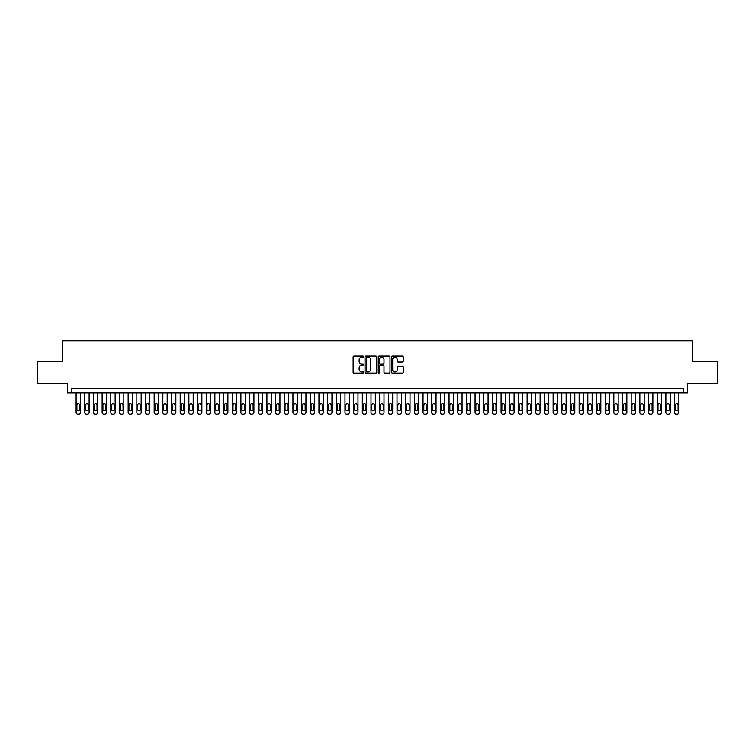 <?xml version="1.0" encoding="UTF-8"?>
<svg xmlns="http://www.w3.org/2000/svg" width="755" height="755" viewBox="0 0 755 755"><rect width="100%" height="100%" fill="white"/><g stroke="black" fill="none" stroke-linecap="round" stroke-linejoin="round"><path stroke-width="1.13" d="M363.627 356.7A0.595 0.595 0 0 0 363.032 356.105L353.982 356.105A0.849 0.849 0 0 0 353.132 356.964L353.132 372.281A0.849 0.849 0 0 0 353.982 373.13L363.032 373.13A0.595 0.595 0 0 0 363.627 372.536A0.595 0.595 0 0 0 363.032 371.941L361.862 371.941A2.727 2.727 0 0 1 359.135 369.214L359.135 367.94A2.727 2.727 0 0 1 361.862 365.212L363.032 365.212A0.595 0.595 0 0 0 363.627 364.618A0.595 0.595 0 0 0 363.032 364.023L361.862 364.023A2.727 2.727 0 0 1 359.135 361.305L359.135 360.022A2.727 2.727 0 0 1 361.862 357.304L363.032 357.304A0.595 0.595 0 0 0 363.627 356.7M402.377 362.107A0.849 0.849 0 0 0 403.227 361.258L403.227 356.964A0.849 0.849 0 0 0 402.377 356.105L392.336 356.105A0.849 0.849 0 0 0 391.486 356.964L391.486 372.281A0.849 0.849 0 0 0 392.336 373.13L402.377 373.13A0.849 0.849 0 0 0 403.227 372.281L403.227 367.09A0.849 0.849 0 0 0 402.377 366.241L398.083 366.241A0.849 0.849 0 0 0 397.224 367.09L397.224 369.667A2.274 2.274 0 0 1 394.95 371.941A2.274 2.274 0 0 1 392.675 369.667L392.675 359.578A2.274 2.274 0 0 1 394.95 357.304A2.274 2.274 0 0 1 397.224 359.578L397.224 361.258A0.849 0.849 0 0 0 398.083 362.107L402.377 362.107M683.209 392.808L687.55 392.808L687.55 383.266L717.25 383.266L717.25 361.588L692.316 361.588L692.316 340.769L62.684 340.769L62.684 361.588L37.75 361.588L37.75 383.266L67.45 383.266L67.45 392.808L683.209 392.808L683.209 388.466L71.791 388.466L71.791 392.808M376.754 356.964A0.849 0.849 0 0 0 375.905 356.105L365.854 356.105A0.849 0.849 0 0 0 365.005 356.964L365.005 372.281A0.849 0.849 0 0 0 365.854 373.13L375.905 373.13A0.849 0.849 0 0 0 376.754 372.281L376.754 356.964M379.095 356.105L389.146 356.105A0.849 0.849 0 0 1 389.995 356.964L389.995 372.281A0.849 0.849 0 0 1 389.146 373.13L384.842 373.13A0.849 0.849 0 0 1 383.993 372.281L383.993 366.071A0.849 0.849 0 0 0 383.144 365.212L380.284 365.212A0.849 0.849 0 0 0 379.435 366.071L379.435 372.536A0.595 0.595 0 0 1 378.84 373.13A0.595 0.595 0 0 1 378.246 372.536L378.246 356.964A0.849 0.849 0 0 1 379.095 356.105M366.798 357.304A0.595 0.595 0 0 0 366.203 357.898L366.203 371.347A0.595 0.595 0 0 0 366.798 371.941L368.034 371.941A2.727 2.727 0 0 0 370.752 369.214L370.752 360.022A2.727 2.727 0 0 0 368.034 357.304L366.798 357.304M383.993 359.616A2.274 2.274 0 0 0 381.709 357.341A2.274 2.274 0 0 0 379.435 359.616L379.435 363.174A0.849 0.849 0 0 0 380.284 364.023L383.144 364.023A0.849 0.849 0 0 0 383.993 363.174L383.993 359.616M80.464 392.808L80.464 412.494A1.736 1.736 90 0 1 78.728 414.231L77.859 414.231A1.736 1.736 90 0 1 76.123 412.494L76.123 392.808M79.681 409.37L79.681 405.209A1.387 1.387 90 0 0 78.293 403.821A1.387 1.387 90 0 0 76.906 405.209L76.906 409.37A1.387 1.387 90 0 0 78.293 410.758A1.387 1.387 90 0 0 79.681 409.37M89.137 392.808L89.137 412.494A1.736 1.736 90 0 1 87.401 414.231L86.532 414.231A1.736 1.736 90 0 1 84.796 412.494L84.796 392.808M88.354 409.37L88.354 405.209A1.387 1.387 90 0 0 86.967 403.821A1.387 1.387 90 0 0 85.579 405.209L85.579 409.37A1.387 1.387 90 0 0 86.967 410.758A1.387 1.387 90 0 0 88.354 409.37M97.81 392.808L97.81 412.494A1.736 1.736 90 0 1 96.074 414.231L95.205 414.231A1.736 1.736 90 0 1 93.469 412.494L93.469 392.808M97.027 409.37L97.027 405.209A1.387 1.387 90 0 0 95.64 403.821A1.387 1.387 90 0 0 94.252 405.209L94.252 409.37A1.387 1.387 90 0 0 95.64 410.758A1.387 1.387 90 0 0 97.027 409.37M106.483 392.808L106.483 412.494A1.736 1.736 90 0 1 104.747 414.231L103.879 414.231A1.736 1.736 90 0 1 102.142 412.494L102.142 392.808M105.7 409.37L105.7 405.209A1.387 1.387 90 0 0 104.313 403.821A1.387 1.387 90 0 0 102.925 405.209L102.925 409.37A1.387 1.387 90 0 0 104.313 410.758A1.387 1.387 90 0 0 105.7 409.37M115.156 392.808L115.156 412.494A1.736 1.736 90 0 1 113.42 414.231L112.552 414.231A1.736 1.736 90 0 1 110.815 412.494L110.815 392.808M114.373 409.37L114.373 405.209A1.387 1.387 90 0 0 112.986 403.821A1.387 1.387 90 0 0 111.598 405.209L111.598 409.37A1.387 1.387 90 0 0 112.986 410.758A1.387 1.387 90 0 0 114.373 409.37M123.829 392.808L123.829 412.494A1.736 1.736 90 0 1 122.093 414.231L121.225 414.231A1.736 1.736 90 0 1 119.488 412.494L119.488 392.808M123.046 409.37L123.046 405.209A1.387 1.387 90 0 0 121.659 403.821A1.387 1.387 90 0 0 120.271 405.209L120.271 409.37A1.387 1.387 90 0 0 121.659 410.758A1.387 1.387 90 0 0 123.046 409.37M132.502 392.808L132.502 412.494A1.736 1.736 90 0 1 130.766 414.231L129.898 414.231A1.736 1.736 90 0 1 128.161 412.494L128.161 392.808M131.719 409.37L131.719 405.209A1.387 1.387 90 0 0 130.332 403.821A1.387 1.387 90 0 0 128.945 405.209L128.945 409.37A1.387 1.387 90 0 0 130.332 410.758A1.387 1.387 90 0 0 131.719 409.37M141.176 392.808L141.176 412.494A1.736 1.736 90 0 1 139.439 414.231L138.571 414.231A1.736 1.736 90 0 1 136.834 412.494L136.834 392.808M140.392 409.37L140.392 405.209A1.387 1.387 90 0 0 139.005 403.821A1.387 1.387 90 0 0 137.618 405.209L137.618 409.37A1.387 1.387 90 0 0 139.005 410.758A1.387 1.387 90 0 0 140.392 409.37M149.839 392.808L149.839 412.494A1.736 1.736 90 0 1 148.112 414.231L147.244 414.231A1.736 1.736 90 0 1 145.507 412.494L145.507 392.808M149.065 409.37L149.065 405.209A1.387 1.387 90 0 0 147.678 403.821A1.387 1.387 90 0 0 146.291 405.209L146.291 409.37A1.387 1.387 90 0 0 147.678 410.758A1.387 1.387 90 0 0 149.065 409.37M158.512 392.808L158.512 412.494A1.736 1.736 90 0 1 156.785 414.231L155.917 414.231A1.736 1.736 90 0 1 154.18 412.494L154.18 392.808M157.738 409.37L157.738 405.209A1.387 1.387 90 0 0 156.351 403.821A1.387 1.387 90 0 0 154.964 405.209L154.964 409.37A1.387 1.387 90 0 0 156.351 410.758A1.387 1.387 90 0 0 157.738 409.37M167.185 392.808L167.185 412.494A1.736 1.736 90 0 1 165.458 414.231L164.59 414.231A1.736 1.736 90 0 1 162.853 412.494L162.853 392.808M166.411 409.37L166.411 405.209A1.387 1.387 90 0 0 165.024 403.821A1.387 1.387 90 0 0 163.637 405.209L163.637 409.37A1.387 1.387 90 0 0 165.024 410.758A1.387 1.387 90 0 0 166.411 409.37M175.858 392.808L175.858 412.494A1.736 1.736 90 0 1 174.131 414.231L173.263 414.231A1.736 1.736 90 0 1 171.527 412.494L171.527 392.808M175.084 409.37L175.084 405.209A1.387 1.387 90 0 0 173.697 403.821A1.387 1.387 90 0 0 172.31 405.209L172.31 409.37A1.387 1.387 90 0 0 173.697 410.758A1.387 1.387 90 0 0 175.084 409.37M184.531 392.808L184.531 412.494A1.736 1.736 90 0 1 182.795 414.231L181.936 414.231A1.736 1.736 90 0 1 180.2 412.494L180.2 392.808M183.758 409.37L183.758 405.209A1.387 1.387 90 0 0 182.37 403.821A1.387 1.387 90 0 0 180.983 405.209L180.983 409.37A1.387 1.387 90 0 0 182.37 410.758A1.387 1.387 90 0 0 183.758 409.37M193.204 392.808L193.204 412.494A1.736 1.736 90 0 1 191.468 414.231L190.609 414.231A1.736 1.736 90 0 1 188.873 412.494L188.873 392.808M192.431 409.37L192.431 405.209A1.387 1.387 90 0 0 191.043 403.821A1.387 1.387 90 0 0 189.647 405.209L189.647 409.37A1.387 1.387 90 0 0 191.043 410.758A1.387 1.387 90 0 0 192.431 409.37M201.878 392.808L201.878 412.494A1.736 1.736 90 0 1 200.141 414.231L199.282 414.231A1.736 1.736 90 0 1 197.546 412.494L197.546 392.808M201.094 409.37L201.094 405.209A1.387 1.387 90 0 0 199.707 403.821A1.387 1.387 90 0 0 198.32 405.209L198.32 409.37A1.387 1.387 90 0 0 199.707 410.758A1.387 1.387 90 0 0 201.094 409.37M210.551 392.808L210.551 412.494A1.736 1.736 90 0 1 208.814 414.231L207.946 414.231A1.736 1.736 90 0 1 206.219 412.494L206.219 392.808M209.767 409.37L209.767 405.209A1.387 1.387 90 0 0 208.38 403.821A1.387 1.387 90 0 0 206.993 405.209L206.993 409.37A1.387 1.387 90 0 0 208.38 410.758A1.387 1.387 90 0 0 209.767 409.37M219.224 392.808L219.224 412.494A1.736 1.736 90 0 1 217.487 414.231L216.619 414.231A1.736 1.736 90 0 1 214.892 412.494L214.892 392.808M218.44 409.37L218.44 405.209A1.387 1.387 90 0 0 217.053 403.821A1.387 1.387 90 0 0 215.666 405.209L215.666 409.37A1.387 1.387 90 0 0 217.053 410.758A1.387 1.387 90 0 0 218.44 409.37M227.897 392.808L227.897 412.494A1.736 1.736 90 0 1 226.16 414.231L225.292 414.231A1.736 1.736 90 0 1 223.565 412.494L223.565 392.808M227.113 409.37L227.113 405.209A1.387 1.387 90 0 0 225.726 403.821A1.387 1.387 90 0 0 224.339 405.209L224.339 409.37A1.387 1.387 90 0 0 225.726 410.758A1.387 1.387 90 0 0 227.113 409.37M236.57 392.808L236.57 412.494A1.736 1.736 90 0 1 234.833 414.231L233.965 414.231A1.736 1.736 90 0 1 232.238 412.494L232.238 392.808M235.786 409.37L235.786 405.209A1.387 1.387 90 0 0 234.399 403.821A1.387 1.387 90 0 0 233.012 405.209L233.012 409.37A1.387 1.387 90 0 0 234.399 410.758A1.387 1.387 90 0 0 235.786 409.37M245.243 392.808L245.243 412.494A1.736 1.736 90 0 1 243.506 414.231L242.638 414.231A1.736 1.736 90 0 1 240.902 412.494L240.902 392.808M244.46 409.37L244.46 405.209A1.387 1.387 90 0 0 243.072 403.821A1.387 1.387 90 0 0 241.685 405.209L241.685 409.37A1.387 1.387 90 0 0 243.072 410.758A1.387 1.387 90 0 0 244.46 409.37M253.916 392.808L253.916 412.494A1.736 1.736 90 0 1 252.179 414.231L251.311 414.231A1.736 1.736 90 0 1 249.575 412.494L249.575 392.808M253.133 409.37L253.133 405.209A1.387 1.387 90 0 0 251.745 403.821A1.387 1.387 90 0 0 250.358 405.209L250.358 409.37A1.387 1.387 90 0 0 251.745 410.758A1.387 1.387 90 0 0 253.133 409.37M262.589 392.808L262.589 412.494A1.736 1.736 90 0 1 260.852 414.231L259.984 414.231A1.736 1.736 90 0 1 258.248 412.494L258.248 392.808M261.806 409.37L261.806 405.209A1.387 1.387 90 0 0 260.418 403.821A1.387 1.387 90 0 0 259.031 405.209L259.031 409.37A1.387 1.387 90 0 0 260.418 410.758A1.387 1.387 90 0 0 261.806 409.37M271.262 392.808L271.262 412.494A1.736 1.736 90 0 1 269.526 414.231L268.657 414.231A1.736 1.736 90 0 1 266.921 412.494L266.921 392.808M270.479 409.37L270.479 405.209A1.387 1.387 90 0 0 269.091 403.821A1.387 1.387 90 0 0 267.704 405.209L267.704 409.37A1.387 1.387 90 0 0 269.091 410.758A1.387 1.387 90 0 0 270.479 409.37M279.935 392.808L279.935 412.494A1.736 1.736 90 0 1 278.199 414.231L277.33 414.231A1.736 1.736 90 0 1 275.594 412.494L275.594 392.808M279.152 409.37L279.152 405.209A1.387 1.387 90 0 0 277.764 403.821A1.387 1.387 90 0 0 276.377 405.209L276.377 409.37A1.387 1.387 90 0 0 277.764 410.758A1.387 1.387 90 0 0 279.152 409.37M288.608 392.808L288.608 412.494A1.736 1.736 90 0 1 286.872 414.231L286.003 414.231A1.736 1.736 90 0 1 284.267 412.494L284.267 392.808M287.825 409.37L287.825 405.209A1.387 1.387 90 0 0 286.438 403.821A1.387 1.387 90 0 0 285.05 405.209L285.05 409.37A1.387 1.387 90 0 0 286.438 410.758A1.387 1.387 90 0 0 287.825 409.37M297.281 392.808L297.281 412.494A1.736 1.736 90 0 1 295.545 414.231L294.676 414.231A1.736 1.736 90 0 1 292.94 412.494L292.94 392.808M296.498 409.37L296.498 405.209A1.387 1.387 90 0 0 295.111 403.821A1.387 1.387 90 0 0 293.723 405.209L293.723 409.37A1.387 1.387 90 0 0 295.111 410.758A1.387 1.387 90 0 0 296.498 409.37M305.954 392.808L305.954 412.494A1.736 1.736 90 0 1 304.218 414.231L303.35 414.231A1.736 1.736 90 0 1 301.613 412.494L301.613 392.808M305.171 409.37L305.171 405.209A1.387 1.387 90 0 0 303.784 403.821A1.387 1.387 90 0 0 302.396 405.209L302.396 409.37A1.387 1.387 90 0 0 303.784 410.758A1.387 1.387 90 0 0 305.171 409.37M314.627 392.808L314.627 412.494A1.736 1.736 90 0 1 312.891 414.231L312.023 414.231A1.736 1.736 90 0 1 310.286 412.494L310.286 392.808M313.844 409.37L313.844 405.209A1.387 1.387 90 0 0 312.457 403.821A1.387 1.387 90 0 0 311.069 405.209L311.069 409.37A1.387 1.387 90 0 0 312.457 410.758A1.387 1.387 90 0 0 313.844 409.37M323.3 392.808L323.3 412.494A1.736 1.736 90 0 1 321.564 414.231L320.696 414.231A1.736 1.736 90 0 1 318.959 412.494L318.959 392.808M322.517 409.37L322.517 405.209A1.387 1.387 90 0 0 321.13 403.821A1.387 1.387 90 0 0 319.743 405.209L319.743 409.37A1.387 1.387 90 0 0 321.13 410.758A1.387 1.387 90 0 0 322.517 409.37M331.964 392.808L331.964 412.494A1.736 1.736 90 0 1 330.237 414.231L329.369 414.231A1.736 1.736 90 0 1 327.632 412.494L327.632 392.808M331.19 409.37L331.19 405.209A1.387 1.387 90 0 0 329.803 403.821A1.387 1.387 90 0 0 328.416 405.209L328.416 409.37A1.387 1.387 90 0 0 329.803 410.758A1.387 1.387 90 0 0 331.19 409.37M340.637 392.808L340.637 412.494A1.736 1.736 90 0 1 338.91 414.231L338.042 414.231A1.736 1.736 90 0 1 336.305 412.494L336.305 392.808M339.863 409.37L339.863 405.209A1.387 1.387 90 0 0 338.476 403.821A1.387 1.387 90 0 0 337.089 405.209L337.089 409.37A1.387 1.387 90 0 0 338.476 410.758A1.387 1.387 90 0 0 339.863 409.37M349.31 392.808L349.31 412.494A1.736 1.736 90 0 1 347.583 414.231L346.715 414.231A1.736 1.736 90 0 1 344.978 412.494L344.978 392.808M348.536 409.37L348.536 405.209A1.387 1.387 90 0 0 347.149 403.821A1.387 1.387 90 0 0 345.762 405.209L345.762 409.37A1.387 1.387 90 0 0 347.149 410.758A1.387 1.387 90 0 0 348.536 409.37M357.983 392.808L357.983 412.494A1.736 1.736 90 0 1 356.256 414.231L355.388 414.231A1.736 1.736 90 0 1 353.651 412.494L353.651 392.808M357.209 409.37L357.209 405.209A1.387 1.387 90 0 0 355.822 403.821A1.387 1.387 90 0 0 354.435 405.209L354.435 409.37A1.387 1.387 90 0 0 355.822 410.758A1.387 1.387 90 0 0 357.209 409.37M366.656 392.808L366.656 412.494A1.736 1.736 90 0 1 364.929 414.231L364.061 414.231A1.736 1.736 90 0 1 362.325 412.494L362.325 392.808M365.882 409.37L365.882 405.209A1.387 1.387 90 0 0 364.495 403.821A1.387 1.387 90 0 0 363.108 405.209L363.108 409.37A1.387 1.387 90 0 0 364.495 410.758A1.387 1.387 90 0 0 365.882 409.37M375.329 392.808L375.329 412.494A1.736 1.736 90 0 1 373.593 414.231L372.734 414.231A1.736 1.736 90 0 1 370.998 412.494L370.998 392.808M374.555 409.37L374.555 405.209A1.387 1.387 90 0 0 373.168 403.821A1.387 1.387 90 0 0 371.771 405.209L371.771 409.37A1.387 1.387 90 0 0 373.168 410.758A1.387 1.387 90 0 0 374.555 409.37M384.002 392.808L384.002 412.494A1.736 1.736 90 0 1 382.266 414.231L381.407 414.231A1.736 1.736 90 0 1 379.671 412.494L379.671 392.808M383.229 409.37L383.229 405.209A1.387 1.387 90 0 0 381.832 403.821A1.387 1.387 90 0 0 380.445 405.209L380.445 409.37A1.387 1.387 90 0 0 381.832 410.758A1.387 1.387 90 0 0 383.229 409.37M392.675 392.808L392.675 412.494A1.736 1.736 90 0 1 390.939 414.231L390.071 414.231A1.736 1.736 90 0 1 388.344 412.494L388.344 392.808M391.892 409.37L391.892 405.209A1.387 1.387 90 0 0 390.505 403.821A1.387 1.387 90 0 0 389.118 405.209L389.118 409.37A1.387 1.387 90 0 0 390.505 410.758A1.387 1.387 90 0 0 391.892 409.37M401.349 392.808L401.349 412.494A1.736 1.736 90 0 1 399.612 414.231L398.744 414.231A1.736 1.736 90 0 1 397.017 412.494L397.017 392.808M400.565 409.37L400.565 405.209A1.387 1.387 90 0 0 399.178 403.821A1.387 1.387 90 0 0 397.791 405.209L397.791 409.37A1.387 1.387 90 0 0 399.178 410.758A1.387 1.387 90 0 0 400.565 409.37M410.022 392.808L410.022 412.494A1.736 1.736 90 0 1 408.285 414.231L407.417 414.231A1.736 1.736 90 0 1 405.69 412.494L405.69 392.808M409.238 409.37L409.238 405.209A1.387 1.387 90 0 0 407.851 403.821A1.387 1.387 90 0 0 406.464 405.209L406.464 409.37A1.387 1.387 90 0 0 407.851 410.758A1.387 1.387 90 0 0 409.238 409.37M418.695 392.808L418.695 412.494A1.736 1.736 90 0 1 416.958 414.231L416.09 414.231A1.736 1.736 90 0 1 414.363 412.494L414.363 392.808M417.911 409.37L417.911 405.209A1.387 1.387 90 0 0 416.524 403.821A1.387 1.387 90 0 0 415.137 405.209L415.137 409.37A1.387 1.387 90 0 0 416.524 410.758A1.387 1.387 90 0 0 417.911 409.37M427.368 392.808L427.368 412.494A1.736 1.736 90 0 1 425.631 414.231L424.763 414.231A1.736 1.736 90 0 1 423.036 412.494L423.036 392.808M426.584 409.37L426.584 405.209A1.387 1.387 90 0 0 425.197 403.821A1.387 1.387 90 0 0 423.81 405.209L423.81 409.37A1.387 1.387 90 0 0 425.197 410.758A1.387 1.387 90 0 0 426.584 409.37M436.041 392.808L436.041 412.494A1.736 1.736 90 0 1 434.304 414.231L433.436 414.231A1.736 1.736 90 0 1 431.7 412.494L431.7 392.808M435.257 409.37L435.257 405.209A1.387 1.387 90 0 0 433.87 403.821A1.387 1.387 90 0 0 432.483 405.209L432.483 409.37A1.387 1.387 90 0 0 433.87 410.758A1.387 1.387 90 0 0 435.257 409.37M444.714 392.808L444.714 412.494A1.736 1.736 90 0 1 442.977 414.231L442.109 414.231A1.736 1.736 90 0 1 440.373 412.494L440.373 392.808M443.931 409.37L443.931 405.209A1.387 1.387 90 0 0 442.543 403.821A1.387 1.387 90 0 0 441.156 405.209L441.156 409.37A1.387 1.387 90 0 0 442.543 410.758A1.387 1.387 90 0 0 443.931 409.37M453.387 392.808L453.387 412.494A1.736 1.736 90 0 1 451.65 414.231L450.782 414.231A1.736 1.736 90 0 1 449.046 412.494L449.046 392.808M452.604 409.37L452.604 405.209A1.387 1.387 90 0 0 451.216 403.821A1.387 1.387 90 0 0 449.829 405.209L449.829 409.37A1.387 1.387 90 0 0 451.216 410.758A1.387 1.387 90 0 0 452.604 409.37M462.06 392.808L462.06 412.494A1.736 1.736 90 0 1 460.323 414.231L459.455 414.231A1.736 1.736 90 0 1 457.719 412.494L457.719 392.808M461.277 409.37L461.277 405.209A1.387 1.387 90 0 0 459.889 403.821A1.387 1.387 90 0 0 458.502 405.209L458.502 409.37A1.387 1.387 90 0 0 459.889 410.758A1.387 1.387 90 0 0 461.277 409.37M470.733 392.808L470.733 412.494A1.736 1.736 90 0 1 468.997 414.231L468.128 414.231A1.736 1.736 90 0 1 466.392 412.494L466.392 392.808M469.95 409.37L469.95 405.209A1.387 1.387 90 0 0 468.562 403.821A1.387 1.387 90 0 0 467.175 405.209L467.175 409.37A1.387 1.387 90 0 0 468.562 410.758A1.387 1.387 90 0 0 469.95 409.37M479.406 392.808L479.406 412.494A1.736 1.736 90 0 1 477.67 414.231L476.801 414.231A1.736 1.736 90 0 1 475.065 412.494L475.065 392.808M478.623 409.37L478.623 405.209A1.387 1.387 90 0 0 477.236 403.821A1.387 1.387 90 0 0 475.848 405.209L475.848 409.37A1.387 1.387 90 0 0 477.236 410.758A1.387 1.387 90 0 0 478.623 409.37M488.079 392.808L488.079 412.494A1.736 1.736 90 0 1 486.343 414.231L485.474 414.231A1.736 1.736 90 0 1 483.738 412.494L483.738 392.808M487.296 409.37L487.296 405.209A1.387 1.387 90 0 0 485.909 403.821A1.387 1.387 90 0 0 484.521 405.209L484.521 409.37A1.387 1.387 90 0 0 485.909 410.758A1.387 1.387 90 0 0 487.296 409.37M496.752 392.808L496.752 412.494A1.736 1.736 90 0 1 495.016 414.231L494.148 414.231A1.736 1.736 90 0 1 492.411 412.494L492.411 392.808M495.969 409.37L495.969 405.209A1.387 1.387 90 0 0 494.582 403.821A1.387 1.387 90 0 0 493.194 405.209L493.194 409.37A1.387 1.387 90 0 0 494.582 410.758A1.387 1.387 90 0 0 495.969 409.37M505.425 392.808L505.425 412.494A1.736 1.736 90 0 1 503.689 414.231L502.821 414.231A1.736 1.736 90 0 1 501.084 412.494L501.084 392.808M504.642 409.37L504.642 405.209A1.387 1.387 90 0 0 503.255 403.821A1.387 1.387 90 0 0 501.867 405.209L501.867 409.37A1.387 1.387 90 0 0 503.255 410.758A1.387 1.387 90 0 0 504.642 409.37M514.098 392.808L514.098 412.494A1.736 1.736 90 0 1 512.362 414.231L511.494 414.231A1.736 1.736 90 0 1 509.757 412.494L509.757 392.808M513.315 409.37L513.315 405.209A1.387 1.387 90 0 0 511.928 403.821A1.387 1.387 90 0 0 510.54 405.209L510.54 409.37A1.387 1.387 90 0 0 511.928 410.758A1.387 1.387 90 0 0 513.315 409.37M522.762 392.808L522.762 412.494A1.736 1.736 90 0 1 521.035 414.231L520.167 414.231A1.736 1.736 90 0 1 518.43 412.494L518.43 392.808M521.988 409.37L521.988 405.209A1.387 1.387 90 0 0 520.601 403.821A1.387 1.387 90 0 0 519.213 405.209L519.213 409.37A1.387 1.387 90 0 0 520.601 410.758A1.387 1.387 90 0 0 521.988 409.37M531.435 392.808L531.435 412.494A1.736 1.736 90 0 1 529.708 414.231L528.84 414.231A1.736 1.736 90 0 1 527.103 412.494L527.103 392.808M530.661 409.37L530.661 405.209A1.387 1.387 90 0 0 529.274 403.821A1.387 1.387 90 0 0 527.887 405.209L527.887 409.37A1.387 1.387 90 0 0 529.274 410.758A1.387 1.387 90 0 0 530.661 409.37M540.108 392.808L540.108 412.494A1.736 1.736 90 0 1 538.381 414.231L537.513 414.231A1.736 1.736 90 0 1 535.776 412.494L535.776 392.808M539.334 409.37L539.334 405.209A1.387 1.387 90 0 0 537.947 403.821A1.387 1.387 90 0 0 536.56 405.209L536.56 409.37A1.387 1.387 90 0 0 537.947 410.758A1.387 1.387 90 0 0 539.334 409.37M548.781 392.808L548.781 412.494A1.736 1.736 90 0 1 547.054 414.231L546.186 414.231A1.736 1.736 90 0 1 544.449 412.494L544.449 392.808M548.007 409.37L548.007 405.209A1.387 1.387 90 0 0 546.62 403.821A1.387 1.387 90 0 0 545.233 405.209L545.233 409.37A1.387 1.387 90 0 0 546.62 410.758A1.387 1.387 90 0 0 548.007 409.37M557.454 392.808L557.454 412.494A1.736 1.736 90 0 1 555.718 414.231L554.859 414.231A1.736 1.736 90 0 1 553.122 412.494L553.122 392.808M556.68 409.37L556.68 405.209A1.387 1.387 90 0 0 555.293 403.821A1.387 1.387 90 0 0 553.906 405.209L553.906 409.37A1.387 1.387 90 0 0 555.293 410.758A1.387 1.387 90 0 0 556.68 409.37M566.127 392.808L566.127 412.494A1.736 1.736 90 0 1 564.391 414.231L563.532 414.231A1.736 1.736 90 0 1 561.795 412.494L561.795 392.808M565.353 409.37L565.353 405.209A1.387 1.387 90 0 0 563.957 403.821A1.387 1.387 90 0 0 562.569 405.209L562.569 409.37A1.387 1.387 90 0 0 563.957 410.758A1.387 1.387 90 0 0 565.353 409.37M574.8 392.808L574.8 412.494A1.736 1.736 90 0 1 573.064 414.231L572.205 414.231A1.736 1.736 90 0 1 570.469 412.494L570.469 392.808M574.017 409.37L574.017 405.209A1.387 1.387 90 0 0 572.63 403.821A1.387 1.387 90 0 0 571.242 405.209L571.242 409.37A1.387 1.387 90 0 0 572.63 410.758A1.387 1.387 90 0 0 574.017 409.37M583.473 392.808L583.473 412.494A1.736 1.736 90 0 1 581.737 414.231L580.869 414.231A1.736 1.736 90 0 1 579.142 412.494L579.142 392.808M582.69 409.37L582.69 405.209A1.387 1.387 90 0 0 581.303 403.821A1.387 1.387 90 0 0 579.915 405.209L579.915 409.37A1.387 1.387 90 0 0 581.303 410.758A1.387 1.387 90 0 0 582.69 409.37M592.147 392.808L592.147 412.494A1.736 1.736 90 0 1 590.41 414.231L589.542 414.231A1.736 1.736 90 0 1 587.815 412.494L587.815 392.808M591.363 409.37L591.363 405.209A1.387 1.387 90 0 0 589.976 403.821A1.387 1.387 90 0 0 588.589 405.209L588.589 409.37A1.387 1.387 90 0 0 589.976 410.758A1.387 1.387 90 0 0 591.363 409.37M600.82 392.808L600.82 412.494A1.736 1.736 90 0 1 599.083 414.231L598.215 414.231A1.736 1.736 90 0 1 596.488 412.494L596.488 392.808M600.036 409.37L600.036 405.209A1.387 1.387 90 0 0 598.649 403.821A1.387 1.387 90 0 0 597.262 405.209L597.262 409.37A1.387 1.387 90 0 0 598.649 410.758A1.387 1.387 90 0 0 600.036 409.37M609.493 392.808L609.493 412.494A1.736 1.736 90 0 1 607.756 414.231L606.888 414.231A1.736 1.736 90 0 1 605.161 412.494L605.161 392.808M608.709 409.37L608.709 405.209A1.387 1.387 90 0 0 607.322 403.821A1.387 1.387 90 0 0 605.935 405.209L605.935 409.37A1.387 1.387 90 0 0 607.322 410.758A1.387 1.387 90 0 0 608.709 409.37M618.166 392.808L618.166 412.494A1.736 1.736 90 0 1 616.429 414.231L615.561 414.231A1.736 1.736 90 0 1 613.824 412.494L613.824 392.808M617.382 409.37L617.382 405.209A1.387 1.387 90 0 0 615.995 403.821A1.387 1.387 90 0 0 614.608 405.209L614.608 409.37A1.387 1.387 90 0 0 615.995 410.758A1.387 1.387 90 0 0 617.382 409.37M626.839 392.808L626.839 412.494A1.736 1.736 90 0 1 625.102 414.231L624.234 414.231A1.736 1.736 90 0 1 622.498 412.494L622.498 392.808M626.055 409.37L626.055 405.209A1.387 1.387 90 0 0 624.668 403.821A1.387 1.387 90 0 0 623.281 405.209L623.281 409.37A1.387 1.387 90 0 0 624.668 410.758A1.387 1.387 90 0 0 626.055 409.37M635.512 392.808L635.512 412.494A1.736 1.736 90 0 1 633.775 414.231L632.907 414.231A1.736 1.736 90 0 1 631.171 412.494L631.171 392.808M634.728 409.37L634.728 405.209A1.387 1.387 90 0 0 633.341 403.821A1.387 1.387 90 0 0 631.954 405.209L631.954 409.37A1.387 1.387 90 0 0 633.341 410.758A1.387 1.387 90 0 0 634.728 409.37M644.185 392.808L644.185 412.494A1.736 1.736 90 0 1 642.448 414.231L641.58 414.231A1.736 1.736 90 0 1 639.844 412.494L639.844 392.808M643.402 409.37L643.402 405.209A1.387 1.387 90 0 0 642.014 403.821A1.387 1.387 90 0 0 640.627 405.209L640.627 409.37A1.387 1.387 90 0 0 642.014 410.758A1.387 1.387 90 0 0 643.402 409.37M652.858 392.808L652.858 412.494A1.736 1.736 90 0 1 651.121 414.231L650.253 414.231A1.736 1.736 90 0 1 648.517 412.494L648.517 392.808M652.075 409.37L652.075 405.209A1.387 1.387 90 0 0 650.687 403.821A1.387 1.387 90 0 0 649.3 405.209L649.3 409.37A1.387 1.387 90 0 0 650.687 410.758A1.387 1.387 90 0 0 652.075 409.37M661.531 392.808L661.531 412.494A1.736 1.736 90 0 1 659.794 414.231L658.926 414.231A1.736 1.736 90 0 1 657.19 412.494L657.19 392.808M660.748 409.37L660.748 405.209A1.387 1.387 90 0 0 659.36 403.821A1.387 1.387 90 0 0 657.973 405.209L657.973 409.37A1.387 1.387 90 0 0 659.36 410.758A1.387 1.387 90 0 0 660.748 409.37M670.204 392.808L670.204 412.494A1.736 1.736 90 0 1 668.468 414.231L667.599 414.231A1.736 1.736 90 0 1 665.863 412.494L665.863 392.808M669.421 409.37L669.421 405.209A1.387 1.387 90 0 0 668.033 403.821A1.387 1.387 90 0 0 666.646 405.209L666.646 409.37A1.387 1.387 90 0 0 668.033 410.758A1.387 1.387 90 0 0 669.421 409.37M678.877 392.808L678.877 412.494A1.736 1.736 90 0 1 677.141 414.231L676.272 414.231A1.736 1.736 90 0 1 674.536 412.494L674.536 392.808M678.094 409.37L678.094 405.209A1.387 1.387 90 0 0 676.707 403.821A1.387 1.387 90 0 0 675.319 405.209L675.319 409.37A1.387 1.387 90 0 0 676.707 410.758A1.387 1.387 90 0 0 678.094 409.37"/></g></svg>
